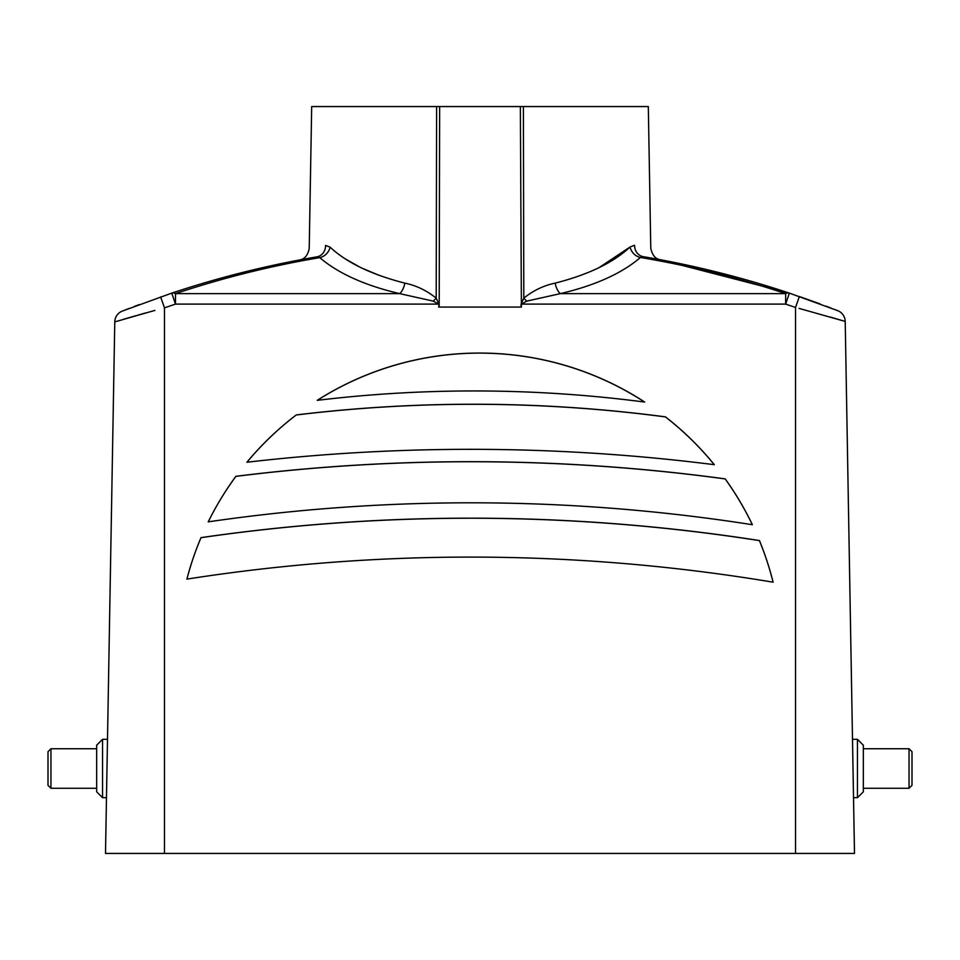 <?xml version="1.0" encoding="UTF-8"?>
<svg xmlns="http://www.w3.org/2000/svg" width="960" height="960" viewBox="0 0 960 960"><rect width="100%" height="100%" fill="white"/><g stroke="black" fill="none" stroke-linecap="round" stroke-linejoin="round"><path stroke-width="1.44" d="M50.952 788.268L48 785.316L48 751.704L50.952 748.752L50.952 788.268L96.66 788.268M909.048 748.752L912 751.704L912 785.316L909.048 788.268L909.048 748.752L863.34 748.752M857.448 739.32L863.34 745.212L863.34 791.808L857.448 797.7L857.448 739.32L852.504 739.32M102.552 797.7L96.66 791.808L96.66 745.212L102.552 739.32L102.552 797.7L106.476 797.7M300.696 259.728L299.64 259.932C304.584 259.164 307.776 255.372 309.216 248.556L311.688 106.56L648.312 106.56L650.784 248.34C652.248 255.192 655.452 258.984 660.372 259.728L659.316 259.524M439.644 106.56L439.188 307.08L438.624 304.104L433.188 301.116L399.672 293.628C365.004 285.504 338.364 273.504 319.752 257.628L316.872 256.848A11.796 10.632 -99.6 0 0 325.56 245.424C303.816 249.552 303.816 249.552 325.56 245.424L330.108 247.152A11.796 9.612 -49 0 1 319.752 257.628C270.732 265.92 222.648 277.92 175.488 293.628A11.796 6.624 -108.4 0 0 171.756 293.124C219.204 277.32 267.564 265.236 316.872 256.848C293.892 260.928 293.892 260.928 316.872 256.848C267.564 265.236 219.204 277.32 171.756 293.124L122.244 311.112A11.796 11.796 0 0 0 114.78 321.888L105.504 853.44L854.496 853.44L845.208 321.432L799.08 308.4M139.284 304.584L134.376 306.432M129.144 308.424L125.388 309.888M752.352 524.712A302.532 302.484 -0 0 0 725.184 478.932A1891.296 1891.008 -0 0 0 235.896 476.364A302.532 302.484 -0 0 0 208.224 521.856A1819.368 1819.092 180 0 1 752.376 524.712A302.532 302.484 -0 0 0 725.184 478.884A1891.296 1891.008 -0 0 0 235.896 476.316L235.896 476.316A302.532 302.484 -0 0 0 208.248 521.856M644.688 402.06A302.532 302.484 -0 0 0 317.196 400.344A1314.684 1314.48 180 0 1 644.688 402.06M246.912 462.24A1941.42 1941.12 180 0 1 714.324 464.688A302.532 302.484 -0 0 0 665.46 416.868A1469.16 1468.932 -0 0 0 296.268 414.936A302.532 302.484 -0 0 0 246.912 462.24M759.432 540.552A1875.564 1875.288 -0 0 0 201 537.636A302.532 302.484 -0 0 0 186.888 579.12A1836.648 1836.36 180 0 1 773.112 582.192A302.532 302.484 -0 0 0 759.432 540.552L759.432 540.612A1875.564 1875.288 -0 0 0 201 537.684L201 537.636A302.532 302.484 -0 0 0 186.9 579.108M438.612 307.08L521.388 307.08L520.356 106.56M154.884 310.416L114.78 321.888M123.432 319.308L136.788 315.444M138.696 314.904L145.728 312.924M830.268 317.04L845.208 321.432A11.796 11.796 0 0 0 837.732 310.668L834.732 309.492M659.148 259.5L643.308 256.68C692.928 265.08 741.612 277.224 789.372 293.124L659.448 259.548M643.308 256.68C666.06 260.712 666.06 260.712 643.308 256.68L640.428 257.472L643.308 256.68A11.796 10.644 -80.4 0 1 634.584 245.256C656.136 249.324 656.136 249.324 634.584 245.256L630.072 246.984A11.796 9.624 -131.1 0 0 640.428 257.472C621.816 273.42 595.116 285.468 560.328 293.628L526.812 301.116L521.376 304.104L521.388 307.08M521.1 307.08L521.088 304.104L523.8 298.128C533.46 290.424 543.912 285.432 555.156 283.14A11.796 5.1 -102.9 0 0 560.328 293.628L785.64 293.628A11.796 6.624 108.4 0 1 789.372 293.124L837.732 310.668M830.844 307.992L825.912 306.108M820.176 303.96L799.368 296.52L795.528 307.464L795.528 853.44M789.372 293.124L785.64 304.104L785.64 293.628C738.168 277.812 689.772 265.764 640.428 257.472M773.1 582.18A302.532 302.484 -0 0 0 759.432 540.612M714.276 464.688A302.532 302.484 -0 0 0 665.46 416.916A1469.16 1468.932 -0 0 0 296.268 414.984L296.268 414.936A302.532 302.484 -0 0 0 246.96 462.24M644.592 402.048A302.532 302.484 -0 0 0 317.292 400.332M439.188 307.08L520.812 307.08M630.048 247.008L599.016 267.66M555.156 283.14C588.564 274.596 613.536 262.548 630.072 246.984M330.108 247.152C346.62 262.62 371.532 274.62 404.844 283.14C416.1 285.432 426.552 290.436 436.2 298.128L438.912 304.104L438.9 307.08M379.224 275.388L362.256 268.272M359.232 266.784L345.864 259.224M438.912 304.104L175.488 304.104L171.756 293.124M404.844 283.14A11.796 5.1 -77.1 0 1 399.672 293.628L175.488 293.628L175.488 304.104L164.472 307.848L160.62 296.916L164.472 307.848L164.472 853.44M436.608 106.56L436.2 298.128A11.796 2.304 -44.9 0 1 433.188 301.116M523.392 106.56L523.8 298.128A11.796 2.304 -135.1 0 0 526.812 301.116M795.528 307.464L785.64 304.104L521.088 304.104M523.632 218.988L523.632 217.44M523.596 201.3L523.596 199.752M96.66 748.752L50.952 748.752M107.496 739.32L102.552 739.32M857.448 797.7L853.524 797.7M909.048 788.268L863.34 788.268"/></g></svg>
